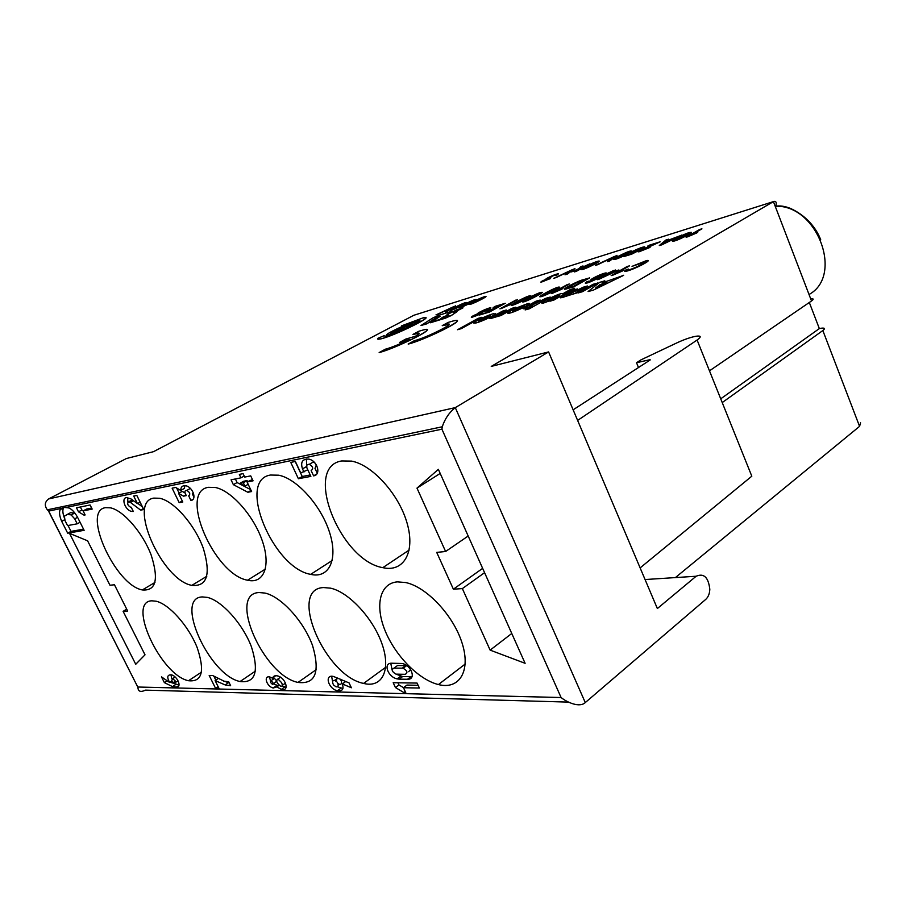 <?xml version="1.0" encoding="UTF-8"?>
<svg xmlns="http://www.w3.org/2000/svg" width="906" height="906" viewBox="0 0 906 906"><rect width="100%" height="100%" fill="white"/><g stroke="black" fill="none" stroke-linecap="round" stroke-linejoin="round"><path stroke-width="1.36" d="M270.498 475.038L278.72 475.208C297.111 478.685 321.505 506.092 329.761 533.034C338.289 560.021 328.776 578.753 310.679 574.359C272.978 568.085 236.421 479.965 270.498 475.038M208.414 487.315L215.345 487.485C231.574 490.644 254.054 516.114 262.446 541.278C271.064 566.488 263.601 584.189 247.553 580.214C214.065 574.585 178.323 491.516 208.414 487.315M341.709 460.95L351.596 461.109C372.593 464.959 399.24 494.608 407.213 523.589C415.492 552.626 403.397 572.535 382.819 567.654C340.067 560.633 302.785 466.794 341.709 460.95M105.447 507.677L110.498 507.836C123.431 510.474 142.774 532.762 151.155 555.004C158.946 579.444 156.002 591.086 142.344 589.942C115.424 585.344 81.449 510.78 105.447 507.677M153.827 498.107L159.716 498.277C174.156 501.154 194.96 524.936 203.386 548.549C211.019 574.461 207.18 586.737 191.857 585.367C161.914 580.293 127.055 501.709 153.827 498.107M323.612 587.564L330.554 588.164C348.991 592.094 373.702 618.889 382.298 644.755C391.143 670.7 381.822 688.22 363.6 683.418C324.824 675.921 287.576 588.696 323.612 587.564M259.139 592.547L264.982 593.068C281.256 596.601 303.974 621.527 312.627 645.774C320.271 672.297 315.413 684.517 298.029 682.422C263.612 675.74 227.27 593.396 259.139 592.547M397.428 581.867L405.741 582.558C426.794 586.952 453.849 615.899 462.264 643.634C470.973 671.437 459.138 689.93 438.413 684.562C418.742 679.772 395.186 655.672 385.061 630.576C374.767 605.48 379.773 583.215 397.428 581.867M151.891 600.814L156.149 601.222C169.128 604.132 188.618 625.989 197.146 647.53C205.096 671.165 202.208 682.229 188.493 680.723C160.86 675.355 126.432 601.278 151.891 600.814M202.321 596.929L207.293 597.382C221.777 600.587 242.774 623.883 251.392 646.691C259.241 671.686 255.469 683.294 240.067 681.527C209.331 675.548 173.941 597.564 202.321 596.929M84.043 515.163L78.494 511.822L76.478 507.79L90.113 504.993L92.174 509.093L83.092 510.905L85.13 514.948L84.043 515.163L84.983 514.653M126.421 497.553L131.076 498.968L137.452 503.634L133.703 496.058L136.806 495.423L143.771 509.534L140.645 510.123L130.43 502.411L128.55 501.845C126.942 503.543 127.587 505.31 130.498 507.179L131.2 507.201L133.318 511.482L131.517 511.403C125.322 510.259 120.917 498.311 126.421 497.553M179.207 502.683L172.129 488.175L175.707 487.451L180.736 490.44C180.792 486.907 182.491 485.356 185.821 485.786C192.774 486.896 197.214 499.738 190.94 500.486L188.708 495.899C190.543 494.155 189.92 492.332 186.84 490.418C185.028 490.327 184.518 491.38 185.288 493.555L186.285 495.616L183.51 496.148L178.584 493.374L182.797 502.015L179.207 502.683L182.276 500.961M243.091 473.634L244.722 477.077L250.713 475.877L253.068 480.826L247.066 481.992L251.619 491.55L247.848 492.252L233.363 484.665L231.053 479.829L240.973 477.836L239.343 474.404L243.091 473.634M303.952 472.026L302.491 468.889C300.35 462.117 302.445 458.855 308.753 459.115C317.428 460.565 321.505 474.88 313.589 475.865L311.143 470.622C313.635 468.606 313.023 466.511 309.32 464.348C306.953 464.234 306.171 465.458 306.964 468.006L310.871 476.386L298.391 478.73L290.758 462.411L295.367 461.46L300.735 472.932L307.791 469.784M399.116 679.16L396.975 678.854C387.7 676.827 382.91 662.864 391.664 663.215L402.241 663.498C411.754 665.536 416.443 679.817 407.462 679.262L399.116 679.16L402.638 676.544L412.105 676.544M403.464 687.722L405.752 692.603L403.85 692.558L395.458 687.563L393.181 682.716L417.054 683.067L419.365 688.028L403.464 687.722L406.975 685.083L418.085 685.276M349.059 682.898L351.381 687.779L342.343 683.939C344.054 689.149 342.377 691.425 337.315 690.757C328.108 688.696 324.201 674.007 333.589 676.499L349.059 682.898M272.615 678.254C273.159 676.148 274.745 675.355 277.372 675.876C285.764 677.563 289.965 691.856 281.392 689.409L276.828 686.895L273.25 688.005C266.557 686.589 263.114 675.151 269.977 677.031L272.615 678.254L275.628 675.706M215.107 680.576L219.026 688.481L215.594 688.401L209.184 675.457L212.593 675.491L224.02 681.153L228.72 681.81L230.645 685.717L225.164 684.925L215.107 680.576L217.848 678.741M164.382 682.626L161.495 676.884L169.705 682.535C166.659 677.19 167.236 674.63 171.449 674.857C177.463 676.227 182.117 687.484 176.523 687.065L172.48 686.601L164.382 682.626L166.863 681.018M62.378 508.221L63.703 507.349L68.652 507.904C72.004 509.161 75.13 512.592 78.029 518.209L84.133 530.327L67.69 533.192L61.687 521.324C59.456 516.024 58.958 512.128 60.204 509.648L62.378 508.221L48.675 511.075L137.95 687.394C138.052 691.527 140.566 692.444 145.492 690.134L568.538 702.105M123.114 611.335L145.017 654.834L135.741 664.268L69.524 533.351L87.599 540.814L109.966 585.231L114.45 584.778L127.655 611.029L123.114 611.335L126.727 609.172M440.191 473.43L416.987 488.119L438.368 469.342L525.106 663.305L490.135 650.123L462.354 588.594L453.385 589.194L436.715 552.388L445.605 551.494L468.187 536.024M416.987 488.119L445.605 551.494M74.711 518.844L71.076 514.868L74.439 513.068L70.623 512.66L67.259 514.449L64.383 516.182L65.062 520.69L67.554 525.593L77.214 523.815L74.711 518.844L77.576 517.303M74.439 513.068L75.017 513.238M77.214 523.815L80.079 522.264M71.076 514.868L67.259 514.449M64.247 507.417L63.556 507.881C62.48 509.863 62.673 512.977 64.1 517.224M68.029 525.503L71.008 531.392L83.567 529.183M67.69 533.192L71.008 531.392M61.687 521.324L64.654 519.75M60.204 509.648L63.556 507.881M137.905 687.02L561.086 697.529C566.907 702.286 579.602 708.05 585.276 702.58L705.774 599.364C708.265 597.065 709.625 593.702 709.817 589.251C708.39 577.281 703.837 572.943 696.148 576.239L657.36 608.549L548.594 351.924L491.245 366.409L773.43 201.619L413.793 315.288L153.522 451.664L126.398 458.515L48.686 498.923C44.688 501.947 44.258 505.582 47.372 509.829L48.675 511.075M650.202 359.954L573.136 409.818M860.575 422.842L859.567 426.352L675.389 577.586M720.995 398.617L819.341 328.584L821.901 328.131C824.924 327.893 825.241 328.697 822.841 330.543L722.501 402.366M484.574 572.683L462.354 588.594M511.765 633.487L490.135 650.123M453.385 589.194L482.649 568.356M809.318 302.479L819.341 328.584M561.086 697.529L441.924 429.184L442.253 426.783C444.891 418.81 449.229 412.423 455.288 407.621L548.594 351.924M456.986 320.894C460.044 322.672 421.97 340.826 408.198 344.099L414.37 340.656C426.488 337.904 459.467 321.064 446.228 324.439L442.275 325.696L448.946 324.393M388.481 335.107L411.732 322.819L398.991 328.821L396.511 329.58L401.585 326.749C388.697 332.649 384.201 335.435 388.085 335.118L386.273 335.22M397.043 329.422L401.63 327.315M410.554 325.163L414.291 323.816C417.553 321.823 417.825 321.12 415.084 321.721L403.272 327.836L402.808 329.048L391.335 334.144L407.179 327.53L407.689 326.149L412.468 323.612L410.588 325.243L414.325 323.895L416.975 321.687M391.335 334.144L407.224 327.61L407.723 326.228L412.468 323.714M400.316 330.146L401.358 329.49M628.481 269.059L628.696 269.897C637.631 267.451 649.749 259.954 643.906 261.845L632.037 266.353L646.465 260.611C654.313 258.912 632.784 270.056 626.318 271.098C624.223 271.574 624.041 271.222 625.752 270.022L628.481 269.059L627.62 269.999M645.31 261.823L632.037 266.353M648.288 260.566C648.685 262.049 632.082 270.135 626.363 271.2L624.63 271.222M604.812 280.826L602.15 282.91L623.6 275.379L593.215 290.18L588.085 291.551L599.647 282.355L604.812 280.826L602.433 282.831M629.387 265.786L616.85 272.933L623.441 270.43L611.176 275.605L627.314 266.409L629.432 265.888L617.711 272.57M668.503 239.195L666.386 240.894L681.856 235.13L661.754 244.869L659.296 245.526L665.967 239.988L668.503 239.195L666.646 240.815M597.926 277.746L591.052 279.818M606.182 273.136C606.658 274.076 589.897 282.831 586.363 283.102L585.242 283.068L586.737 281.834L588.866 281.154L587.971 281.97M635.389 251.766L630.112 253.136M644.755 246.953L641.357 248.708L641.471 247.95C635.729 249.999 633.079 251.336 633.532 251.97L640.395 249.682L631.822 254.11L623.804 256.602L631.799 253.601L636.329 251.279L631.255 253.034C625.989 254.393 638.605 248.029 643.554 246.987L644.687 246.84L643.6 247.972M642.173 247.972L632.796 252.061M589.568 277.814L573.532 286.828L565.718 289.116C560.089 290.011 579.614 280.124 583.849 279.546L589.613 277.916L573.577 286.93L564.415 289.229M540.078 299.999L529.716 306.285L545.99 298.244L550.168 297.123L529.297 308.81L525.129 309.92L532.864 305.594L524.744 308.55C519.874 309.852 527.632 305.945 536.012 301.2L540.123 300.101L529.183 306.353M531.958 306.092L523.442 308.674M569.228 283.963L556.748 290.928L562.954 288.561L551.278 293.499L567.349 284.529L569.274 284.054L557.632 290.554M617.043 255.401L609.568 261.064L607.28 261.664L614.472 256.455L595.321 265.379L617.043 255.401M613.883 256.862L597.439 264.824M559.715 287.089L559.704 287.293C557.575 289.274 543.962 296.387 540.735 296.726L539.783 296.715M592.105 265.016L585.808 266.93M599.194 261.188C599.421 262.061 585.208 269.241 581.879 269.637L580.95 269.648M584.03 268.04L586.737 266.851C582.026 268.131 593.668 262.14 598.107 261.2C603.894 259.524 585.774 269.105 581.845 269.546L580.939 269.637L582.071 268.674L584.03 268.04L583.362 268.652M506.307 309.999L495.99 316.194C498.277 315.764 503.577 313.148 511.924 308.334L515.831 307.179L500.837 315.492L491.029 318.425C489.478 318.742 489.376 318.493 490.746 317.666L502.468 311.143L506.307 309.999L495.525 316.251M515.831 307.179L500.882 315.582L497.213 316.545M498.459 315.866L489.818 318.538M582.988 265.945L581.55 267.587L589.681 263.952L576.171 271.426L574.302 271.902L582.037 267.632L571.403 271.891L579.138 268.618L580.746 266.647L582.988 265.945L581.743 267.508M581.188 268.097L573.781 271.256M530.882 295.775L530.848 296.002C528.617 297.972 515.14 304.971 512.15 305.265L511.29 305.243M574.936 268.572L567.122 274.235L564.982 274.79L572.445 269.592L553.815 278.357L574.936 268.572M571.811 270.011L555.763 277.757M517.575 299.558L505.174 306.375L511.063 304.122L499.897 308.844L515.842 300.079L506.08 305.99M481.89 317.338L461.256 328.651L457.575 329.727L478.153 318.334L481.89 317.338M558.504 273.85L555.242 275.605L555.661 274.778C550.769 276.511 548.492 277.632 548.843 278.142L543.056 281.188M556.193 274.801L555.695 274.869C550.803 276.602 548.526 277.723 548.889 278.221M550.916 277.463L543.498 281.132L550.554 278.55L540.825 282.094M486.749 311.086L496.205 307.791L501.573 304.846L494.993 306.387L505.265 303.284L489.455 312.049L479.523 315.016L489.466 311.471L494.348 308.799L486.749 311.086L493.929 309.037M501.154 305.073L493.136 307.394M477.994 313.612C479.467 312.038 483.464 310.146 489.976 307.961M490.859 307.87L482.377 312.355M482.456 312.457C480.758 313.929 477.315 315.526 472.117 317.225L471.301 317.202M478.912 300.282L473.827 301.857M485.956 296.534C486.522 297.077 472.162 304.28 469.716 304.439L469.002 304.382L470.316 303.431L480.033 299.682L474.472 301.789C470.565 302.864 481.641 297.247 485.174 296.522C490.101 295.073 472.57 304.156 469.682 304.348L469.002 304.382M466.703 302.513L466.681 302.683C464.778 304.257 453.385 309.977 450.962 310.26L450.327 310.237M455.559 305.911L446.975 311.505L445.22 311.958L453.26 306.851L436.069 314.88L455.559 305.911M452.502 307.315L437.666 314.382M476.273 299.524L476.25 299.682C474.382 301.268 462.943 307.021 460.452 307.315L459.795 307.293M495.661 313.601L495.276 314.212C493.985 315.684 480.656 322.049 475.457 323.08L473.804 323.091M542.264 292.344L542.23 292.57C540.044 294.541 526.511 301.585 523.43 301.902L522.524 301.879M524.415 305.582L515.14 308.436L527.79 303.589C535.401 301.777 514.529 312.389 509.342 313.046C506.318 313.77 507.428 312.672 512.683 309.75L522.637 306.806C524.597 305.684 524.936 305.265 523.679 305.549L518.459 307.746M529.466 303.555C530.021 304.722 513.815 312.513 509.387 313.148L507.756 313.17M631.844 251.053L631.81 250.962C630.576 252.491 618.334 258.799 614.63 259.365L613.974 259.49C610.565 260.271 626.182 251.709 630.78 250.973L631.844 251.053C630.61 252.581 618.379 258.889 614.664 259.467L613.645 259.467M574.687 288.346L553.928 300.045L549.965 301.211L552.15 299.852L543.509 303.046C535.978 305.005 556.137 294.405 561.448 293.612L562.875 293.737L570.384 289.512L574.687 288.346M551.142 300.418L542.026 303.136M650.066 247.395L639.262 251.709C637.314 252.106 637.847 251.54 640.859 249.999L655.706 243.601L649.228 245.22L660.112 241.823L643.566 249.082C640.655 250.464 639.908 251.019 641.346 250.736L638.107 251.834M654.913 243.952L647.643 246.115M660.112 241.823L640.655 250.815M615.491 269.988L611.686 272.151L618.9 269.977L599.059 279.207L607.428 273.431L613.464 270.6L615.536 270.09L612.15 272.004M618.9 269.977L597.405 279.694M607.428 274.02L605.627 274.45M577.45 288.935C571.833 292.14 563.532 296.613 566.896 295.379L583 287.293L587.382 285.99C580.236 290.056 573.532 293.703 576.737 292.491C579.602 291.823 585.05 289.105 593.056 284.303L597.552 283.091L582.422 291.709L578.311 292.91L580.361 291.619L561.777 297.7L560.814 297.281L573.136 290.203L577.45 288.935L566.409 295.435M579.455 292.128L570.304 294.937M570.316 294.71L560.463 297.825M587.382 285.99L576.295 292.547M691.357 232.412L691.369 232.457C690.44 233.941 677.937 240.441 673.702 241.143L672.512 241.166M701.878 228.754L691.312 234.813L697.711 232.4L686.114 237.213L699.726 229.433L701.923 228.856L692.093 234.484M430.259 322.695L451.301 315.435L456.647 311.947L453.68 312.468L463.023 307.814L457.066 309.648L447.757 314.291L451.913 311.245L438.651 315.345L432.955 317.881L420.996 325.514L426.76 323.759L436.692 317.394L440.169 316.33L430.293 322.774L445.424 318.165L451.335 315.515L457.043 311.619M420.996 325.514L426.805 323.838L436.726 317.474L439.886 316.511M446.998 314.518L451.913 311.245M454.212 312.298L463.023 307.814M409.218 339.58L399.637 342.411L405.594 339.15L415.514 336.205C419.931 333.51 420.339 332.536 416.703 333.306L412.977 334.461L419.172 333.249M426.998 329.829C429.818 331.573 392.219 349.49 379.184 352.559L385.31 349.218C391.607 347.474 399.671 344.223 409.512 339.433L399.603 342.366M401.585 326.477L417.383 320.588C429.376 317.485 396.115 334.02 385.775 336.262L383.929 335.775L378.051 338.232C377.032 339.286 377.847 339.501 380.486 338.901C394.314 335.911 438.708 313.804 422.638 317.995L401.573 325.854L401.618 326.556L419.603 320.531M377.666 339.048L380.52 338.98C394.348 335.99 438.742 313.895 422.672 318.085M709.749 370.645L811.516 300.973C813.939 299.195 813.667 298.47 810.677 298.81M775.593 207.248C776.918 202.548 776.204 200.668 773.43 201.619L811.516 300.973M83.092 510.905L86.489 509.081L91.642 508.051M80.374 506.998L81.891 510.01L83.239 510.825M81.891 510.01L78.494 511.822M127.712 497.553L127.882 502.241M131.449 500.271L132.389 499.931M137.837 503.43L142.48 506.918M137.452 503.634L140.136 502.162M140.645 510.123L143.329 508.64M130.43 502.411L133.499 500.746M128.55 501.845L132.061 499.931M178.584 493.374L182.208 491.369L185.051 492.955M188.607 489.399L190.317 488.368M193.386 492.966L192.344 493.872L193.941 497.168M184.881 485.661L184.371 488.436L180.736 490.44M176.636 488.006L179.116 493.079M190.94 500.486L192.967 499.353M183.51 496.148L185.9 494.823M239.773 483.419L243.51 481.29L247.055 480.599L243.306 482.728L239.773 483.419L244.937 486.148L248.165 484.302M244.937 486.148L243.306 482.728M247.055 480.599L247.576 481.698M235.367 478.957L237.089 482.558L250.713 489.648M247.066 481.992L252.457 479.534M247.848 492.252L251.064 490.395M233.363 484.665L237.089 482.558M240.973 477.836L244.212 476.001M295.209 461.494L302.23 476.499L310.214 474.982M310.531 463.6L313.193 462.094L315.039 463.068M316.353 464.88L315.005 468.368L317.259 473.215M306.364 458.957L306.874 467.802M313.589 475.865L316.726 474.031M298.391 478.73L302.23 476.499M395.695 666.861L397.508 665.536L406.76 665.661M402.287 668.141L393.963 668.13C391.166 669.67 391.845 671.674 395.99 674.143L405.163 674.324C408.04 672.796 407.36 670.768 403.147 668.266L402.287 668.141L405.831 665.525M410.565 669.511L408.708 671.697M390.78 663.283L392.128 670.066M396.16 674.189L402.638 676.544M397.949 682.784L398.957 684.947L403.544 687.665M403.85 692.558L405.242 691.505M395.458 687.563L398.957 684.947M333.555 684.97L336.103 686.873C338.414 686.759 338.787 685.208 337.236 682.207L334.688 680.304C332.377 680.429 332.004 681.98 333.555 684.97M340.214 679.149L340.679 679.738C342.23 682.728 341.845 684.29 339.535 684.404L337.949 683.566M336.273 681.142L337.157 677.858M331.63 676.306L332.615 681.731M337.36 686.748L342.944 688.515M342.343 683.939L345.684 681.538M281.63 682.694L277.961 678.99C275.696 680.621 276.636 683.067 280.803 686.318C282.389 686.442 282.672 685.23 281.63 682.694M285.583 683.135L282.253 685.31M279.886 677.654L280.101 677.02M272.876 682.546L271.053 680.712C269.943 681.516 270.418 682.728 272.48 684.347L272.876 682.546M273.703 678.877L274.405 678.39L276.228 680.225L275.82 682.025L273.182 683.86L278.436 685.774M269.456 676.929L270.52 680.814M282.049 685.933L286.16 687.258M279.116 685.298L276.828 686.895M223.352 680.972L229.263 682.92M214.02 676.488L215.809 680.1M215.594 688.401L218.131 686.691M171.642 680.848L174.167 683.135L175.209 680.916L172.684 678.617L171.642 680.848M178.21 681.04L175.56 682.252M174.473 677.428L174.767 676.714M170.169 682.241L179.037 685.004M170.94 674.744L171.778 678.662M169.705 682.535L171.812 681.165M176.523 687.065L178.912 685.502M650.078 359.648L636.522 362.728L640.995 359.852L677.292 342.683C684.381 339.41 690.598 337.27 695.933 336.251C701.21 335.526 701.595 336.783 697.099 340.033L577.62 420.418M640.134 567.903L751.81 476.194L697.099 340.033M636.522 362.728L638.492 367.53M455.514 305.832L446.975 311.505M446.941 311.415L445.22 311.958M437.632 314.303L436.035 314.801M464.291 303.34L452.366 309.376M466.647 302.604C464.744 304.178 453.351 309.897 450.928 310.169L450.429 310.248C448.051 310.758 463.023 302.876 466.058 302.502L466.681 302.683M474.2 300.396L461.856 306.421M465.208 305.243L473.827 300.35L465.208 305.243M476.216 299.603C474.348 301.177 462.898 306.941 460.407 307.225L459.908 307.315C457.473 307.825 472.49 299.897 475.605 299.512L476.25 299.682M483.883 297.395L476.058 300.905M479.534 299.739L483.408 297.361L476.454 300.86L479.534 299.739M471.969 302.887L471.143 303.453M480.327 313.25L473.691 316.194M476.771 315.175L479.886 313.216L477.168 314.189L474.087 316.149L476.771 315.175M488.481 308.889L480.044 312.649M483.917 311.37C487.598 309.705 488.923 308.867 487.881 308.855L480.565 312.593L483.917 311.37M485.401 311.007L482.083 312.355C481.482 313.476 478.142 315.073 472.083 317.134C470.565 317.077 472.638 315.866 478.3 313.487C475.299 314.008 486.182 308.629 489.942 307.87C491.732 307.678 490.214 308.72 485.401 311.007L485.446 311.098M505.265 303.284L489.455 312.049M489.41 311.958L479.489 314.926M550.52 278.459L541.743 281.981C539.953 282.128 541.641 281.12 546.805 278.969L546.782 278.969C542.875 279.977 553.521 274.767 557.552 273.884L558.481 273.805L557.213 274.937M557.179 274.858L555.208 275.515M481.845 317.247L461.256 328.651M461.211 328.561L457.541 329.637M511.018 304.031L509.172 305.163M509.127 305.073L501.052 308.606M501.007 308.516L499.897 308.844M574.902 268.482L567.122 274.235M567.077 274.144L564.982 274.79M555.729 277.666L553.781 278.267M490.531 315.673L485.605 317.259L478.787 321.041M483.713 319.444C489.263 316.828 491.29 315.56 489.795 315.639L485.559 317.168C480.078 319.75 478.051 321.018 479.478 320.984L483.713 319.444M495.242 314.122C493.94 315.594 480.61 321.958 475.412 322.989L473.77 322.932C474.042 321.551 488.56 314.71 493.781 313.669L495.276 314.212M528.447 296.817L513.713 304.201M517.654 302.83C523.158 300.26 531.528 295.356 527.96 296.76L524.223 298.199C519.217 300.543 510.508 305.605 514.178 304.156L517.654 302.83M530.814 295.9C528.572 297.881 515.106 304.88 512.116 305.175L511.403 305.277C508.606 305.798 526.25 296.171 529.999 295.764L530.848 296.002M589.647 263.861L576.171 271.426M576.137 271.324L574.302 271.902M573.747 271.166L571.403 271.891M539.795 293.397L535.548 294.892L524.982 300.826M528.991 299.444C534.529 296.851 542.898 291.913 539.285 293.351L535.503 294.801C530.463 297.168 521.765 302.242 525.457 300.781L528.991 299.444M542.196 292.468C539.999 294.45 526.465 301.494 523.385 301.8L522.66 301.913C519.795 302.457 537.485 292.774 541.346 292.332L542.23 292.57M596.873 262.117L588.288 265.911M592.467 264.541C596.205 262.831 597.439 262.027 596.193 262.106L588.866 265.843L592.467 264.541M519.704 308.425L512.49 311.222M514.178 309.943C512.286 311.03 511.924 311.438 513.102 311.166L520.135 308.187L514.223 310.033M518.425 307.644L515.14 308.436M557.213 288.142L552.853 289.682L542.286 295.65M546.397 294.235C551.992 291.607 560.35 286.647 556.68 288.097L552.819 289.58C547.722 291.97 539.025 297.077 542.785 295.594L546.397 294.235M559.659 287.202C557.541 289.173 543.917 296.285 540.689 296.636L539.942 296.749C536.964 297.315 554.721 287.553 558.753 287.077L559.704 287.293M617.009 255.311L609.568 261.064M609.523 260.973L607.28 261.664M597.405 264.733L595.321 265.379M562.92 288.47L561.052 289.626M561.007 289.535L552.547 293.227M552.501 293.125L551.278 293.499M550.135 297.021L529.297 308.81M529.251 308.72L525.129 309.92M629.41 251.947L624.925 253.487L616.035 258.482M620.293 257.055C625.197 254.79 632.162 250.611 628.798 251.913L624.88 253.386C620.429 255.447 613.158 259.75 616.612 258.425L620.293 257.055M573.339 286.387L585.593 279.501L577.247 282.31C571.731 284.688 564.291 289.173 568.141 287.904L573.339 286.387M585.163 279.739L577.292 282.412L567.326 287.972M643.554 247.882L641.312 248.618M640.361 249.592L631.822 254.11M631.788 254.008L623.77 256.5M559.693 295.231L554.778 296.794L547.62 300.849M552.626 299.24C558.583 296.353 560.667 294.994 558.877 295.197L554.732 296.692C549.093 299.41 546.964 300.781 548.356 300.792L552.626 299.24M574.642 288.244L553.928 300.045M553.883 299.943L549.919 301.109M603.589 274.212L593.838 278.64M598.345 277.179C602.728 275.13 604.223 274.133 602.818 274.178L599.138 275.537C594.664 277.655 593.124 278.663 594.506 278.572L598.345 277.179M588.866 281.154L587.949 281.959M587.915 281.891L599.036 277.123L592.105 279.75C586.76 281.2 599.942 274.156 604.925 273.136C611.777 271.087 590.61 282.638 586.318 283L585.242 283.068M614.359 271.936L609.931 273.272L603.758 276.772M609.885 273.17L602.637 277.281L615.083 271.596L609.931 273.272M597.518 282.989L582.422 291.709M582.377 291.596L578.266 292.808M665.616 241.506L662.003 244.314L671.357 239.716L665.616 241.506L662.592 244.008M670.734 240.022L665.661 241.596M681.822 235.028L661.754 244.869M661.72 244.767L659.296 245.526M623.396 270.328L621.527 271.517M621.482 271.415L612.558 275.299M612.513 275.197L611.176 275.605M688.798 233.42L683.905 235.062L675.027 240.135M679.681 238.595C684.732 236.262 691.618 232.015 688.062 233.386L683.871 234.96C679.274 237.078 672.082 241.46 675.717 240.067L679.681 238.595M691.335 232.355C690.395 233.839 677.903 240.339 673.656 241.041L672.954 241.189C669.115 242.072 684.879 233.295 690.123 232.412L691.369 232.457M697.665 232.298L696.091 233.329M696.057 233.227L687.552 236.885M687.518 236.783L686.114 237.213M606.069 282.842L600.214 284.575L596.125 287.723M600.168 284.461L595.638 287.961L606.669 282.547L600.214 284.575M623.555 275.277L593.215 290.18M593.17 290.079L588.085 291.551M443.476 316.681L448.663 315.095L440.928 318.334L448.379 315.277M441.245 318.233L443.521 316.772M412.955 334.405L418.866 331.245L423.453 329.92C441.177 325.356 396.262 348.368 379.161 352.513M393.079 331.392L395.56 330.633L390.735 333.182L395.141 330.849M390.792 333.148L393.113 331.471M388.448 335.027L411.698 322.74M442.23 325.605L448.187 322.4L453.091 320.984C471.777 316.171 426.33 339.58 408.153 344.008M441.924 429.184L65.538 507.564M809.024 294.495C843.928 275.718 817.178 204.28 775.208 206.251C780.032 205.447 785.208 206.217 790.712 208.527C796.136 211.041 812.818 219.603 820.711 239.716M645.061 579.546L696.148 576.239M859.567 426.352L822.841 330.543M48.686 498.923L455.288 407.621L585.276 702.58M306.341 466.658L302.491 468.889M393.963 668.13L397.508 665.536M407.462 679.262L410.996 676.623M74.632 513.09L71.268 514.891M265.39 569.081L247.553 580.214M629.398 251.868L628.832 252.004M385.65 667.314L363.6 683.418M154.96 582.445L142.344 589.942M332.23 560.474L310.679 574.359M206.772 576.295L191.857 585.367M316.353 669.557L298.029 682.422M201.506 672.15L188.493 680.723M465.208 664.041L438.413 684.562M409.195 550.033L382.819 567.654M255.447 671.086L240.067 681.527M129.23 501.89L132.582 500.078M131.608 511.426L132.933 510.701M186.795 490.406L190.373 488.425M309.274 464.336L313.148 462.094M403.102 668.254L406.647 665.627M397.1 678.888L400.622 676.272M339.456 684.381L338.21 685.287M337.825 678.141L334.767 680.327M337.383 690.768L340.803 688.3M280.464 677.246L277.961 678.99M274.405 678.39L271.053 680.712M273.216 687.994L276.545 685.672M281.336 689.398L284.677 687.054M225.175 684.925L228.448 682.728M175.118 677.009L172.661 678.617M172.491 686.612L175.662 684.528M137.95 687.394L48.426 510.871M47.372 509.818L442.264 426.783"/></g></svg>
